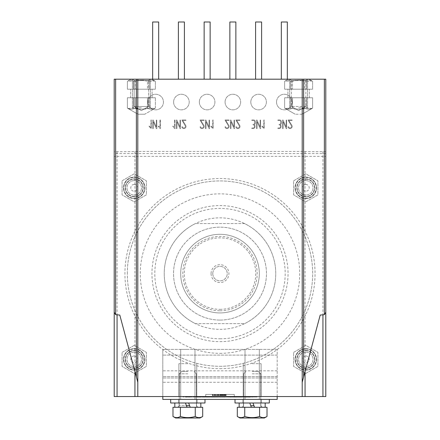 <?xml version="1.0" encoding="UTF-8"?>
<svg xmlns="http://www.w3.org/2000/svg" width="440" height="440" viewBox="0 0 440 440"><rect width="100%" height="100%" fill="white"/><g stroke="black" fill="none" stroke-linecap="round" stroke-linejoin="round"><path stroke-width="0.33" stroke-dasharray="2.2 1.65" d="M324.363 79.184L325.793 79.184L325.793 312.208L324.363 314.688L320.205 315.068L303.633 376.926L303.633 79.184L324.363 79.184L324.363 314.688M137.797 396.556L137.797 151.415L302.203 151.415L302.203 79.184L303.633 79.184M302.203 79.184L302.203 382.261L302.203 79.184L114.208 79.184L114.208 312.208L115.638 314.688L115.638 79.184M284.334 79.184L281.331 79.184L284.334 79.184M258.599 79.184L261.602 79.184L258.599 79.184M181.401 79.184L184.404 79.184L181.401 79.184M155.666 79.184L158.67 79.184L155.666 79.184M232.865 79.184L235.868 79.184L232.865 79.184M207.136 79.184L204.132 79.184L207.136 79.184M298.628 79.184L307.566 79.184L298.628 79.184M141.372 79.184L132.435 79.184L141.372 79.184M302.203 151.415L302.203 396.556M137.797 382.261L137.797 79.184L137.797 382.261L119.796 315.068L115.638 314.688M137.797 151.415L137.797 79.184M114.208 396.556L325.793 396.556L325.793 156.382L114.208 156.382L114.208 396.556M187.836 396.556L178.899 396.556L187.836 396.556M252.164 396.556L261.102 396.556L252.164 396.556M220 396.556L205.706 396.556L220 396.556M302.203 382.261L303.633 376.926M180.252 119.988A0.369 0.369 0 0 1 180.373 120.01L180.543 128.42A0.358 0.358 0 0 1 180.34 128.706L180.076 128.634A0.55 0.55 0 0 1 179.982 128.496L176.968 121.71L176.968 128.359A0.363 0.363 0 0 1 176.946 128.491L176.886 128.579A0.352 0.352 0 0 1 176.781 128.645L176.556 128.639A0.336 0.336 0 0 1 176.402 128.453L176.38 120.28A0.611 0.611 0 0 1 176.402 120.137L176.457 120.021A0.314 0.314 0 0 1 176.561 119.95L176.853 120.021A0.616 0.616 0 0 1 176.946 120.17L179.955 126.951L180.043 120.065A1.59 1.59 0 0 1 180.202 119.999L180.252 119.988A0.369 0.369 0 0 1 180.373 120.01L180.543 128.42A0.358 0.358 0 0 1 180.34 128.706L180.076 128.634A0.55 0.55 0 0 1 179.982 128.496L176.968 121.71L176.968 128.359A0.363 0.363 0 0 1 176.946 128.491L176.886 128.579A0.352 0.352 0 0 1 176.781 128.645L176.556 128.639A0.336 0.336 0 0 1 176.402 128.453L176.38 120.28A0.611 0.611 0 0 1 176.402 120.137L176.473 120.01A0.314 0.314 0 0 1 176.561 119.95L176.853 120.021A0.616 0.616 0 0 1 176.946 120.17L179.955 126.951L180.043 120.065A1.59 1.59 0 0 1 180.202 119.999L180.252 119.988M209.583 128.42A0.358 0.358 0 0 1 209.38 128.706L209.115 128.634A0.55 0.55 0 0 1 209.022 128.496L206.014 121.71L206.014 128.359A0.363 0.363 0 0 1 205.986 128.491L205.931 128.579A0.352 0.352 0 0 1 205.827 128.645L205.601 128.639A0.336 0.336 0 0 1 205.441 128.453L205.425 120.28A0.611 0.611 0 0 1 205.441 120.137L205.502 120.021A0.314 0.314 0 0 1 205.607 119.95L205.893 120.021A0.616 0.616 0 0 1 205.986 120.17L209 126.951L209.088 120.065A1.59 1.59 0 0 1 209.242 119.999L209.292 119.988A0.369 0.369 0 0 1 209.413 120.01L209.583 128.42A0.358 0.358 0 0 1 209.38 128.706L209.115 128.634A0.55 0.55 0 0 1 209.022 128.496L206.014 121.71L206.014 128.359A0.363 0.363 0 0 1 205.986 128.491L205.931 128.579A0.352 0.352 0 0 1 205.827 128.645L205.601 128.639A0.336 0.336 0 0 1 205.441 128.453L205.425 120.28A0.611 0.611 0 0 1 205.441 120.137L205.513 120.01A0.314 0.314 0 0 1 205.607 119.95L205.893 120.021A0.616 0.616 0 0 1 205.986 120.17L209 126.951L209.088 120.065A1.59 1.59 0 0 1 209.242 119.999L209.292 119.988A0.369 0.369 0 0 1 209.413 120.01L209.583 128.42M233.998 128.496L230.984 121.71L230.984 128.359A0.363 0.363 0 0 1 230.962 128.491L230.901 128.579A0.352 0.352 0 0 1 230.797 128.645L230.571 128.639A0.336 0.336 0 0 1 230.417 128.453L230.395 120.28A0.611 0.611 0 0 1 230.417 120.137L230.472 120.021A0.314 0.314 0 0 1 230.577 119.95L230.868 120.021A0.616 0.616 0 0 1 230.962 120.17L233.97 126.951L234.058 120.065A1.59 1.59 0 0 1 234.212 119.999L234.267 119.988A0.369 0.369 0 0 1 234.388 120.01L234.559 128.42A0.358 0.358 0 0 1 234.355 128.706L234.091 128.634A0.55 0.55 0 0 1 233.998 128.496L230.984 121.71L230.984 128.359A0.363 0.363 0 0 1 230.962 128.491L230.901 128.579A0.352 0.352 0 0 1 230.797 128.645L230.571 128.639A0.336 0.336 0 0 1 230.417 128.453L230.395 120.28A0.611 0.611 0 0 1 230.417 120.137L230.489 120.01A0.314 0.314 0 0 1 230.577 119.95L230.868 120.021A0.616 0.616 0 0 1 230.962 120.17L233.97 126.951L234.058 120.065A1.59 1.59 0 0 1 234.212 119.999L234.267 119.988A0.369 0.369 0 0 1 234.388 120.01L234.559 128.42A0.358 0.358 0 0 1 234.355 128.706L234.091 128.634A0.55 0.55 0 0 1 233.998 128.496M257.092 128.359A0.363 0.363 0 0 1 257.07 128.491L257.01 128.579A0.352 0.352 0 0 1 256.905 128.645L256.68 128.639A0.336 0.336 0 0 1 256.52 128.453L256.504 120.28A0.611 0.611 0 0 1 256.52 120.137L256.591 120.01A0.314 0.314 0 0 1 256.685 119.95L256.971 120.021A0.616 0.616 0 0 1 257.065 120.17L260.079 126.951L260.166 120.065A1.59 1.59 0 0 1 260.321 119.999L260.37 119.988A0.369 0.369 0 0 1 260.491 120.01L260.662 128.42A0.358 0.358 0 0 1 260.458 128.706L260.2 128.634A0.55 0.55 0 0 1 260.101 128.496L257.092 121.71L257.092 128.359A0.363 0.363 0 0 1 257.07 128.491L257.01 128.579A0.352 0.352 0 0 1 256.905 128.645L256.68 128.639A0.336 0.336 0 0 1 256.52 128.453L256.504 120.28A0.611 0.611 0 0 1 256.52 120.137L256.591 120.01A0.314 0.314 0 0 1 256.685 119.95L256.971 120.021A0.616 0.616 0 0 1 257.065 120.17L260.079 126.951L260.166 120.065A1.59 1.59 0 0 1 260.321 119.999L260.37 119.988A0.369 0.369 0 0 1 260.491 120.01L260.662 128.42A0.358 0.358 0 0 1 260.458 128.706L260.2 128.634A0.55 0.55 0 0 1 260.101 128.496L257.092 121.71L257.092 128.359M152.719 120.203A0.435 0.435 0 0 1 152.735 120.137L152.806 120.01A0.314 0.314 0 0 1 152.9 119.95L153.186 120.021A0.616 0.616 0 0 1 153.28 120.17L156.288 126.951L156.382 120.065A1.59 1.59 0 0 1 156.536 119.999L156.585 119.988A0.369 0.369 0 0 1 156.706 120.01L156.877 128.42A0.358 0.358 0 0 1 156.673 128.706L156.409 128.634A0.55 0.55 0 0 1 156.316 128.496L153.307 121.71L153.307 128.359A0.363 0.363 0 0 1 153.28 128.491L153.225 128.579A0.352 0.352 0 0 1 153.12 128.645L152.895 128.639A0.336 0.336 0 0 1 152.735 128.453L152.713 120.28A0.611 0.611 0 0 1 152.735 120.137L152.806 120.01A0.314 0.314 0 0 1 152.9 119.95L153.186 120.021A0.616 0.616 0 0 1 153.28 120.17L156.288 126.951L156.382 120.065A1.59 1.59 0 0 1 156.536 119.999L156.585 119.988A0.369 0.369 0 0 1 156.706 120.01L156.877 128.42A0.358 0.358 0 0 1 156.673 128.706L156.409 128.634A0.55 0.55 0 0 1 156.316 128.496L153.307 121.71L153.307 128.359A0.363 0.363 0 0 1 153.28 128.491L153.225 128.579A0.352 0.352 0 0 1 153.12 128.645L152.895 128.639A0.336 0.336 0 0 1 152.735 128.453L152.713 120.28A0.611 0.611 0 0 1 152.719 120.203M286.545 120.01L286.715 128.42A0.358 0.358 0 0 1 286.512 128.706L286.248 128.634A0.55 0.55 0 0 1 286.154 128.496L283.14 121.71L283.14 128.359A0.363 0.363 0 0 1 283.118 128.491L283.058 128.579A0.352 0.352 0 0 1 282.953 128.645L282.728 128.639A0.336 0.336 0 0 1 282.574 128.453L282.552 120.28A0.611 0.611 0 0 1 282.574 120.137L282.645 120.01A0.314 0.314 0 0 1 282.733 119.95L283.025 120.021A0.616 0.616 0 0 1 283.118 120.17L286.127 126.951L286.215 120.065A1.59 1.59 0 0 1 286.374 119.999L286.423 119.988A0.369 0.369 0 0 1 286.545 120.01L286.715 128.42A0.358 0.358 0 0 1 286.512 128.706L286.248 128.634A0.55 0.55 0 0 1 286.154 128.496L283.14 121.71L283.14 128.359A0.363 0.363 0 0 1 283.118 128.491L283.058 128.579A0.352 0.352 0 0 1 282.953 128.645L282.728 128.639A0.336 0.336 0 0 1 282.574 128.453L282.552 120.28A0.611 0.611 0 0 1 282.574 120.137L282.645 120.01A0.314 0.314 0 0 1 282.733 119.95L283.025 120.021A0.616 0.616 0 0 1 283.118 120.17L286.127 126.951L286.215 120.065A1.59 1.59 0 0 1 286.374 119.999L286.423 119.988A0.369 0.369 0 0 1 286.545 120.01M288.272 126.748A0.33 0.33 0 0 1 288.398 126.72A0.721 0.721 0 0 1 288.497 126.748A0.385 0.385 0 0 1 288.563 126.781L288.618 126.836A0.407 0.407 0 0 1 288.668 126.924A2.558 2.558 0 0 0 288.871 127.342A1.375 1.375 0 0 0 290.582 127.864A1.7 1.7 0 0 0 291.308 127.32A1.326 1.326 0 0 0 291.522 126.016L288.074 120.026A0.407 0.407 0 0 1 288.184 119.95L291.836 119.928A0.325 0.325 0 0 1 291.951 119.95L292.039 120.005A0.347 0.347 0 0 1 292.132 120.236L292.105 120.346A0.407 0.407 0 0 1 291.923 120.527L288.844 120.544L291.803 125.202A4.604 4.604 0 0 1 292 125.587A2.228 2.228 0 0 1 292.171 126.83A1.843 1.843 0 0 1 291.951 127.43A2.332 2.332 0 0 1 290.769 128.442A2.145 2.145 0 0 1 289.382 128.502A1.738 1.738 0 0 1 288.448 127.815A2.679 2.679 0 0 1 288.107 127.133L288.084 127.023A0.319 0.319 0 0 1 288.107 126.907L288.167 126.819A0.319 0.319 0 0 1 288.398 126.72A0.721 0.721 0 0 1 288.497 126.748A0.385 0.385 0 0 1 288.563 126.781L288.618 126.836A0.407 0.407 0 0 1 288.668 126.924A2.558 2.558 0 0 0 288.871 127.342A1.375 1.375 0 0 0 290.582 127.864A1.7 1.7 0 0 0 291.308 127.32A1.326 1.326 0 0 0 291.522 126.016L288.074 120.026A0.407 0.407 0 0 1 288.184 119.95L291.836 119.928A0.325 0.325 0 0 1 291.951 119.95L292.039 120.005A0.347 0.347 0 0 1 292.132 120.236L292.105 120.346A0.407 0.407 0 0 1 291.923 120.527L288.844 120.544L291.803 125.202A4.604 4.604 0 0 1 292 125.587A2.228 2.228 0 0 1 292.171 126.83A1.843 1.843 0 0 1 291.951 127.43A2.332 2.332 0 0 1 290.769 128.442A2.145 2.145 0 0 1 289.382 128.502A1.738 1.738 0 0 1 288.448 127.815A2.679 2.679 0 0 1 288.107 127.133L288.084 127.023A0.319 0.319 0 0 1 288.107 126.907L288.167 126.819A0.319 0.319 0 0 1 288.272 126.748M185.35 126.016L181.902 120.026A0.407 0.407 0 0 1 182.012 119.95L185.663 119.928A0.325 0.325 0 0 1 185.779 119.95L185.867 120.005A0.347 0.347 0 0 1 185.961 120.236L185.933 120.346A0.407 0.407 0 0 1 185.752 120.527L182.672 120.544L185.631 125.202A4.604 4.604 0 0 1 185.829 125.587A2.228 2.228 0 0 1 185.999 126.83A1.843 1.843 0 0 1 185.779 127.43A2.332 2.332 0 0 1 184.597 128.442A2.145 2.145 0 0 1 183.211 128.502A1.738 1.738 0 0 1 182.276 127.815A2.679 2.679 0 0 1 181.935 127.133L181.913 127.023A0.319 0.319 0 0 1 181.935 126.907L181.995 126.819A0.319 0.319 0 0 1 182.226 126.72A0.721 0.721 0 0 1 182.325 126.748A0.385 0.385 0 0 1 182.391 126.781L182.446 126.836A0.407 0.407 0 0 1 182.49 126.924A2.558 2.558 0 0 0 182.699 127.342A1.375 1.375 0 0 0 184.41 127.864A1.7 1.7 0 0 0 185.136 127.32A1.326 1.326 0 0 0 185.35 126.016L181.902 120.026A0.407 0.407 0 0 1 182.012 119.95L185.663 119.928A0.325 0.325 0 0 1 185.779 119.95L185.867 120.005A0.347 0.347 0 0 1 185.961 120.236L185.933 120.346A0.407 0.407 0 0 1 185.752 120.527L182.672 120.544L185.631 125.202A4.604 4.604 0 0 1 185.829 125.587A2.228 2.228 0 0 1 185.999 126.83A1.843 1.843 0 0 1 185.779 127.43A2.332 2.332 0 0 1 184.597 128.442A2.145 2.145 0 0 1 183.211 128.502A1.738 1.738 0 0 1 182.276 127.815A2.679 2.679 0 0 1 181.935 127.133L181.913 127.023A0.319 0.319 0 0 1 181.935 126.907L181.995 126.819A0.319 0.319 0 0 1 182.226 126.72A0.721 0.721 0 0 1 182.325 126.748A0.385 0.385 0 0 1 182.391 126.781L182.446 126.836A0.407 0.407 0 0 1 182.49 126.924A2.558 2.558 0 0 0 182.699 127.342A1.375 1.375 0 0 0 184.41 127.864A1.7 1.7 0 0 0 185.136 127.32A1.326 1.326 0 0 0 185.35 126.016M203.406 125.802L200.052 120.026A0.407 0.407 0 0 1 200.162 119.95L203.814 119.928A0.325 0.325 0 0 1 203.929 119.95L204.012 120.005A0.347 0.347 0 0 1 204.111 120.236L204.083 120.346A0.407 0.407 0 0 1 203.902 120.527L200.816 120.544L203.775 125.202A4.604 4.604 0 0 1 203.979 125.587A2.228 2.228 0 0 1 204.144 126.83A1.843 1.843 0 0 1 203.924 127.43A2.332 2.332 0 0 1 202.741 128.442A2.145 2.145 0 0 1 201.361 128.502A1.738 1.738 0 0 1 200.42 127.815A2.679 2.679 0 0 1 200.079 127.133L200.063 127.023A0.319 0.319 0 0 1 200.085 126.907L200.145 126.819A0.319 0.319 0 0 1 200.371 126.72A0.721 0.721 0 0 1 200.47 126.748A0.385 0.385 0 0 1 200.541 126.781L200.596 126.836A0.407 0.407 0 0 1 200.64 126.924A2.558 2.558 0 0 0 200.844 127.342A1.375 1.375 0 0 0 202.56 127.864A1.7 1.7 0 0 0 203.286 127.32A1.326 1.326 0 0 0 203.495 126.016L200.052 120.026A0.407 0.407 0 0 1 200.162 119.95L203.814 119.928A0.325 0.325 0 0 1 203.929 119.95L204.012 120.005A0.347 0.347 0 0 1 204.111 120.236L204.083 120.346A0.407 0.407 0 0 1 203.902 120.527L200.816 120.544L203.775 125.202A4.604 4.604 0 0 1 203.979 125.587A2.228 2.228 0 0 1 204.144 126.83A1.843 1.843 0 0 1 203.924 127.43A2.332 2.332 0 0 1 202.741 128.442A2.145 2.145 0 0 1 201.361 128.502A1.738 1.738 0 0 1 200.42 127.815A2.679 2.679 0 0 1 200.079 127.133L200.063 127.023A0.319 0.319 0 0 1 200.085 126.907L200.145 126.819A0.319 0.319 0 0 1 200.371 126.72A0.721 0.721 0 0 1 200.47 126.748A0.385 0.385 0 0 1 200.541 126.781L200.596 126.836A0.407 0.407 0 0 1 200.64 126.924A2.558 2.558 0 0 0 200.844 127.342A1.375 1.375 0 0 0 202.56 127.864A1.7 1.7 0 0 0 203.286 127.32A1.326 1.326 0 0 0 203.495 126.016L203.406 125.802M225.231 119.928L228.784 119.928A0.325 0.325 0 0 1 228.905 119.95L228.987 120.005A0.347 0.347 0 0 1 229.081 120.236L229.059 120.346A0.407 0.407 0 0 1 228.877 120.527L225.792 120.544L228.751 125.202A4.604 4.604 0 0 1 228.954 125.587A2.228 2.228 0 0 1 229.119 126.83A1.843 1.843 0 0 1 228.899 127.43A2.332 2.332 0 0 1 227.716 128.442A2.145 2.145 0 0 1 226.331 128.502A1.738 1.738 0 0 1 225.396 127.815A2.679 2.679 0 0 1 225.055 127.133L225.038 127.023A0.319 0.319 0 0 1 225.06 126.907L225.115 126.819A0.319 0.319 0 0 1 225.346 126.72A0.721 0.721 0 0 1 225.445 126.748A0.385 0.385 0 0 1 225.511 126.781L225.566 126.836A0.407 0.407 0 0 1 225.615 126.924A2.558 2.558 0 0 0 225.819 127.342A1.375 1.375 0 0 0 227.535 127.864A1.7 1.7 0 0 0 228.256 127.32A1.326 1.326 0 0 0 228.47 126.016L225.027 120.026A0.407 0.407 0 0 1 225.137 119.95L228.784 119.928A0.325 0.325 0 0 1 228.905 119.95L228.987 120.005A0.347 0.347 0 0 1 229.081 120.236L229.059 120.346A0.407 0.407 0 0 1 228.877 120.527L225.792 120.544L228.751 125.202A4.604 4.604 0 0 1 228.954 125.587A2.228 2.228 0 0 1 229.119 126.83A1.843 1.843 0 0 1 228.899 127.43A2.332 2.332 0 0 1 227.716 128.442A2.145 2.145 0 0 1 226.331 128.502A1.738 1.738 0 0 1 225.396 127.815A2.679 2.679 0 0 1 225.055 127.133L225.038 127.023A0.319 0.319 0 0 1 225.06 126.907L225.115 126.819A0.319 0.319 0 0 1 225.346 126.72A0.721 0.721 0 0 1 225.445 126.748A0.385 0.385 0 0 1 225.511 126.781L225.566 126.836A0.407 0.407 0 0 1 225.615 126.924A2.558 2.558 0 0 0 225.819 127.342A1.375 1.375 0 0 0 227.535 127.864A1.7 1.7 0 0 0 228.256 127.32A1.326 1.326 0 0 0 228.47 126.016L225.027 120.026A0.407 0.407 0 0 1 225.137 119.95L225.231 119.928M236.115 126.748A0.33 0.33 0 0 1 236.242 126.72A0.721 0.721 0 0 1 236.341 126.748A0.385 0.385 0 0 1 236.407 126.781L236.462 126.836A0.407 0.407 0 0 1 236.506 126.924A2.558 2.558 0 0 0 236.715 127.342A1.375 1.375 0 0 0 238.425 127.864A1.7 1.7 0 0 0 239.151 127.32A1.326 1.326 0 0 0 239.365 126.016L235.917 120.026A0.407 0.407 0 0 1 236.027 119.95L239.679 119.928A0.325 0.325 0 0 1 239.795 119.95L239.882 120.005A0.347 0.347 0 0 1 239.976 120.236L239.948 120.346A0.407 0.407 0 0 1 239.767 120.527L236.687 120.544L239.646 125.202A4.604 4.604 0 0 1 239.844 125.587A2.228 2.228 0 0 1 240.009 126.83A1.843 1.843 0 0 1 239.795 127.43A2.332 2.332 0 0 1 238.612 128.442A2.145 2.145 0 0 1 237.226 128.502A1.738 1.738 0 0 1 236.291 127.815A2.679 2.679 0 0 1 235.95 127.133L235.928 127.023A0.319 0.319 0 0 1 235.95 126.907L236.011 126.819A0.319 0.319 0 0 1 236.242 126.72A0.721 0.721 0 0 1 236.341 126.748A0.385 0.385 0 0 1 236.407 126.781L236.462 126.836A0.407 0.407 0 0 1 236.506 126.924A2.558 2.558 0 0 0 236.715 127.342A1.375 1.375 0 0 0 238.425 127.864A1.7 1.7 0 0 0 239.151 127.32A1.326 1.326 0 0 0 239.365 126.016L235.917 120.026A0.407 0.407 0 0 1 236.027 119.95L239.679 119.928A0.325 0.325 0 0 1 239.795 119.95L239.882 120.005A0.347 0.347 0 0 1 239.976 120.236L239.948 120.346A0.407 0.407 0 0 1 239.767 120.527L236.687 120.544L239.646 125.202A4.604 4.604 0 0 1 239.844 125.587A2.228 2.228 0 0 1 240.009 126.83A1.843 1.843 0 0 1 239.795 127.43A2.332 2.332 0 0 1 238.612 128.442A2.145 2.145 0 0 1 237.226 128.502A1.738 1.738 0 0 1 236.291 127.815A2.679 2.679 0 0 1 235.95 127.133L235.928 127.023A0.319 0.319 0 0 1 235.95 126.907L236.011 126.819A0.319 0.319 0 0 1 236.115 126.748M255.294 121.787L255.294 123.03A1.87 1.87 0 0 1 254.7 124.421A1.425 1.425 0 0 1 254.348 124.674A2.789 2.789 0 0 1 254.656 125.015A1.705 1.705 0 0 1 254.843 125.318A1.249 1.249 0 0 1 254.892 125.411A0.946 0.946 0 0 1 254.958 125.587A0.665 0.665 0 0 1 254.969 125.67L255.008 126.742A1.975 1.975 0 0 1 253.231 128.59L251.862 128.53A0.457 0.457 0 0 1 251.779 128.42L251.911 127.996A0.352 0.352 0 0 1 252.032 127.974L253.231 127.974A1.188 1.188 0 0 0 254.419 126.742L254.419 126.121A1.315 1.315 0 0 0 253.231 124.889L253.061 124.823A0.457 0.457 0 0 1 252.978 124.718L253.105 124.289A0.347 0.347 0 0 1 253.231 124.267L253.523 124.267A1.166 1.166 0 0 0 254.705 123.03L254.705 121.787A1.326 1.326 0 0 0 253.517 120.544L251.862 120.483A0.457 0.457 0 0 1 251.779 120.373L251.911 119.95A0.347 0.347 0 0 1 252.032 119.928L253.517 119.928A1.727 1.727 0 0 1 255.294 121.787L255.294 123.03A1.87 1.87 0 0 1 254.7 124.421A1.425 1.425 0 0 1 254.348 124.674A2.789 2.789 0 0 1 254.656 125.015A1.705 1.705 0 0 1 254.843 125.318A1.249 1.249 0 0 1 254.892 125.411A0.946 0.946 0 0 1 254.958 125.587A0.665 0.665 0 0 1 254.969 125.67L255.008 126.742A1.975 1.975 0 0 1 253.231 128.59L251.862 128.53A0.457 0.457 0 0 1 251.779 128.42L251.911 127.996A0.352 0.352 0 0 1 252.032 127.974L253.231 127.974A1.188 1.188 0 0 0 254.419 126.742L254.419 126.121A1.315 1.315 0 0 0 253.231 124.889L253.061 124.823A0.457 0.457 0 0 1 252.978 124.718L253.105 124.289A0.347 0.347 0 0 1 253.231 124.267L253.523 124.267A1.166 1.166 0 0 0 254.705 123.03L254.705 121.787A1.326 1.326 0 0 0 253.517 120.544L251.862 120.483A0.457 0.457 0 0 1 251.779 120.373L251.911 119.95A0.347 0.347 0 0 1 252.032 119.928L253.517 119.928A1.727 1.727 0 0 1 255.294 121.787M280.374 125.631A1.216 1.216 0 0 0 279.279 124.889L279.109 124.823A0.457 0.457 0 0 1 279.031 124.718L279.158 124.289A0.347 0.347 0 0 1 279.279 124.267L279.576 124.267A1.166 1.166 0 0 0 280.753 123.03L280.753 121.787A1.326 1.326 0 0 0 279.565 120.544L277.91 120.483A0.457 0.457 0 0 1 277.832 120.373L277.959 119.95A0.347 0.347 0 0 1 278.086 119.928L279.565 119.928A1.727 1.727 0 0 1 281.341 121.787L281.341 123.03A1.87 1.87 0 0 1 280.748 124.421A1.425 1.425 0 0 1 280.396 124.674A2.789 2.789 0 0 1 280.704 125.015A1.705 1.705 0 0 1 280.896 125.318A1.249 1.249 0 0 1 280.946 125.411A0.946 0.946 0 0 1 281.006 125.587A0.665 0.665 0 0 1 281.023 125.67L281.055 126.742A1.975 1.975 0 0 1 279.279 128.59L277.915 128.53A0.457 0.457 0 0 1 277.832 128.42L277.959 127.996A0.352 0.352 0 0 1 278.086 127.974L279.279 127.974A1.188 1.188 0 0 0 280.467 126.742L280.467 126.121A1.315 1.315 0 0 0 279.279 124.889L279.109 124.823A0.457 0.457 0 0 1 279.031 124.718L279.158 124.289A0.347 0.347 0 0 1 279.279 124.267L279.576 124.267A1.166 1.166 0 0 0 280.753 123.03L280.753 121.787A1.326 1.326 0 0 0 279.565 120.544L277.91 120.483A0.457 0.457 0 0 1 277.832 120.373L277.959 119.95A0.347 0.347 0 0 1 278.086 119.928L279.565 119.928A1.727 1.727 0 0 1 281.341 121.787L281.341 123.03A1.87 1.87 0 0 1 280.748 124.421A1.425 1.425 0 0 1 280.396 124.674A2.789 2.789 0 0 1 280.704 125.015A1.705 1.705 0 0 1 280.896 125.318A1.249 1.249 0 0 1 280.946 125.411A0.946 0.946 0 0 1 281.006 125.587A0.665 0.665 0 0 1 281.023 125.67L281.055 126.742A1.975 1.975 0 0 1 279.279 128.59L277.915 128.53A0.457 0.457 0 0 1 277.832 128.42L277.959 127.996A0.352 0.352 0 0 1 278.086 127.974L279.279 127.974A1.188 1.188 0 0 0 280.467 126.742L280.467 126.121A1.315 1.315 0 0 0 280.374 125.631M211.178 126.126L211.282 126.154A0.33 0.33 0 0 1 211.376 126.22L212.657 127.556L212.746 119.999A1.595 1.595 0 0 1 212.9 119.933L212.949 119.922A0.369 0.369 0 0 1 213.076 119.944L213.246 128.31A0.33 0.33 0 0 1 213.224 128.43L213.164 128.524A0.325 0.325 0 0 1 212.944 128.618L212.828 128.59A0.286 0.286 0 0 1 212.74 128.53L210.87 126.445A0.325 0.325 0 0 1 211.173 126.126L211.282 126.154A0.33 0.33 0 0 1 211.376 126.22L212.657 127.556L212.746 119.999A1.595 1.595 0 0 1 212.9 119.933L212.949 119.922A0.369 0.369 0 0 1 213.076 119.944L213.246 128.31A0.33 0.33 0 0 1 213.224 128.43L213.164 128.524A0.325 0.325 0 0 1 212.944 128.618L212.828 128.59A0.286 0.286 0 0 1 212.74 128.53L210.87 126.445A0.325 0.325 0 0 1 211.173 126.126L211.178 126.126M262.262 126.126L262.361 126.154A0.33 0.33 0 0 1 262.454 126.22L263.736 127.556L263.824 119.999A1.595 1.595 0 0 1 263.978 119.933L264.033 119.922A0.369 0.369 0 0 1 264.154 119.944L264.325 128.31A0.33 0.33 0 0 1 264.303 128.43L264.242 128.524A0.325 0.325 0 0 1 264.022 128.618L263.912 128.59A0.286 0.286 0 0 1 263.819 128.53L261.949 126.445A0.325 0.325 0 0 1 262.251 126.126L262.361 126.154A0.33 0.33 0 0 1 262.454 126.22L263.736 127.556L263.824 119.999A1.595 1.595 0 0 1 263.978 119.933L264.033 119.922A0.369 0.369 0 0 1 264.154 119.944L264.325 128.31A0.33 0.33 0 0 1 264.303 128.43L264.242 128.524A0.325 0.325 0 0 1 264.022 128.618L263.912 128.59A0.286 0.286 0 0 1 263.819 128.53L261.949 126.445A0.325 0.325 0 0 1 262.251 126.126L262.262 126.126M149.397 126.126L149.496 126.154A0.33 0.33 0 0 1 149.595 126.22L150.871 127.556L150.959 119.999A1.595 1.595 0 0 1 151.118 119.933L151.168 119.922A0.369 0.369 0 0 1 151.288 119.944L151.459 128.31A0.33 0.33 0 0 1 151.437 128.43L151.377 128.524A0.325 0.325 0 0 1 151.156 128.618L151.047 128.59A0.286 0.286 0 0 1 150.953 128.53L149.083 126.445A0.325 0.325 0 0 1 149.391 126.126L149.496 126.154A0.33 0.33 0 0 1 149.595 126.22L150.871 127.556L150.959 119.999A1.595 1.595 0 0 1 151.118 119.933L151.168 119.922A0.369 0.369 0 0 1 151.288 119.944L151.459 128.31A0.33 0.33 0 0 1 151.437 128.43L151.377 128.524A0.325 0.325 0 0 1 151.156 128.618L151.047 128.59A0.286 0.286 0 0 1 150.953 128.53L149.083 126.445A0.325 0.325 0 0 1 149.391 126.126L149.397 126.126M159.951 120.236L160.039 119.999A1.595 1.595 0 0 1 160.193 119.933L160.243 119.922A0.369 0.369 0 0 1 160.369 119.944L160.54 128.31A0.33 0.33 0 0 1 160.518 128.43L160.457 128.524A0.325 0.325 0 0 1 160.237 128.618L160.121 128.59A0.286 0.286 0 0 1 160.034 128.53L158.163 126.445A0.325 0.325 0 0 1 158.466 126.126L158.576 126.154A0.33 0.33 0 0 1 158.67 126.22L159.951 127.556L160.039 119.999A1.595 1.595 0 0 1 160.193 119.933L160.243 119.922A0.369 0.369 0 0 1 160.369 119.944L160.54 128.31A0.33 0.33 0 0 1 160.518 128.43L160.457 128.524A0.325 0.325 0 0 1 160.237 128.618L160.121 128.59A0.286 0.286 0 0 1 160.034 128.53L158.163 126.445A0.325 0.325 0 0 1 158.466 126.126L158.576 126.154A0.33 0.33 0 0 1 158.67 126.22L159.951 127.556L159.951 120.236M174.834 119.922A0.369 0.369 0 0 1 174.955 119.944L175.126 128.31A0.33 0.33 0 0 1 175.104 128.43L175.043 128.524A0.325 0.325 0 0 1 174.823 128.618L174.708 128.59A0.286 0.286 0 0 1 174.62 128.53L172.75 126.445A0.325 0.325 0 0 1 173.052 126.126L173.162 126.154A0.33 0.33 0 0 1 173.256 126.22L174.537 127.556L174.625 119.999A1.595 1.595 0 0 1 174.779 119.933L174.834 119.922A0.369 0.369 0 0 1 174.955 119.944L175.126 128.31A0.33 0.33 0 0 1 175.104 128.43L175.043 128.524A0.325 0.325 0 0 1 174.823 128.618L174.708 128.59A0.286 0.286 0 0 1 174.62 128.53L172.75 126.445A0.325 0.325 0 0 1 173.052 126.126L173.162 126.154A0.33 0.33 0 0 1 173.256 126.22L174.537 127.556L174.625 119.999A1.595 1.595 0 0 1 174.779 119.933L174.834 119.922M287.337 22L281.331 22M261.602 22L255.596 22M184.404 22L178.398 22M158.67 22L152.663 22M235.868 22L229.867 22M210.133 22L204.132 22M298.628 107.778L307.566 107.778L298.628 107.778M141.372 107.778L132.435 107.778L141.372 107.778M137.797 151.564L114.208 151.762L114.208 153.566L325.793 153.566L325.793 151.762L302.203 151.564M114.208 153.566L114.208 156.382M296.841 359.387A8.938 8.938 0 0 1 310.244 351.648A8.938 8.938 0 0 1 310.244 367.125A8.938 8.938 0 0 1 296.841 359.387A8.938 8.938 0 0 1 310.244 351.648A8.938 8.938 0 0 1 310.244 367.125A8.938 8.938 0 0 1 296.841 359.387M125.29 359.387A8.938 8.938 0 0 1 138.694 351.648A8.938 8.938 0 0 1 138.694 367.125A8.938 8.938 0 0 1 125.29 359.387A8.938 8.938 0 0 1 138.694 351.648A8.938 8.938 0 0 1 138.694 367.125A8.938 8.938 0 0 1 125.29 359.387M296.841 187.836A8.938 8.938 0 0 1 310.244 180.097A8.938 8.938 0 0 1 310.244 195.575A8.938 8.938 0 0 1 296.841 187.836A8.938 8.938 0 0 1 310.244 180.097A8.938 8.938 0 0 1 310.244 195.575A8.938 8.938 0 0 1 296.841 187.836M125.29 187.836A8.938 8.938 0 0 1 138.694 180.097A8.938 8.938 0 0 1 138.694 195.575A8.938 8.938 0 0 1 125.29 187.836A8.938 8.938 0 0 1 138.694 180.097A8.938 8.938 0 0 1 138.694 195.575A8.938 8.938 0 0 1 125.29 187.836M220 368.676A95.068 95.068 0 0 0 302.33 226.078A95.068 95.068 0 0 0 137.671 226.078A95.068 95.068 0 0 0 220 368.676M325.793 153.566L325.793 156.382M187.836 363.677L178.899 363.677L187.836 363.677M252.164 363.677L261.102 363.677L252.164 363.677M220 394.411L205.706 394.411L234.295 394.411L205.706 394.411L234.295 394.411L214.115 394.411L220.006 394.411L220.006 395.555L220.512 395.555L214.115 395.555L220.006 395.555M220 366.284A92.675 92.675 0 0 0 312.675 273.609A92.675 92.675 0 0 0 220 180.939A92.675 92.675 0 0 0 127.325 273.609A92.675 92.675 0 0 0 220 366.284M219.714 394.411L219.714 395.555M214.088 394.411L214.088 395.555M225.429 394.411L225.429 395.555M225.22 394.411L225.22 395.555L225.214 394.411M224.956 394.411L224.956 395.555M224.785 394.411L222.387 394.411L224.785 394.411L224.785 395.555L222.387 395.555L224.785 395.555L224.78 394.411M224.664 394.411L224.664 395.555M222.673 394.411L222.679 395.555L222.673 394.411M222.299 394.411L222.299 395.555M213.07 394.411L218.367 394.411L212.366 394.411L213.07 394.411L213.07 395.555L218.367 395.555L213.07 395.555M212.366 394.411L212.344 395.555L212.366 394.411M218.526 394.411L218.367 395.555L218.653 395.555L218.526 394.411M218.735 394.411L218.664 395.555L218.735 394.411M217.965 394.411L217.965 395.555M220.924 394.411L226.188 394.411L220.545 394.411L220.924 394.411L220.924 395.555L226.188 395.555L220.924 395.555M220.528 394.411L220.528 395.555M225.341 394.411L225.341 395.555M224.983 394.411L220.682 394.411L224.983 394.411L224.978 395.555L225.264 395.555L220.682 395.555L224.983 395.555L224.983 394.411M220.66 394.411L220.66 395.555M225.83 394.411L225.83 395.555M226.111 394.411L226.111 395.555M127.325 273.609A92.675 92.675 0 0 1 266.338 193.353A92.675 92.675 0 0 1 266.338 353.87A92.675 92.675 0 0 1 127.325 273.609M220.402 394.411L220.402 395.555L220.413 394.411M220.27 394.411L220.27 395.555L220.275 394.411M220.11 394.411L220.11 395.555L220.11 394.411M219.835 394.411L219.835 395.555M218.014 394.411L218.014 395.555L218.014 394.411M214.885 394.411L214.885 395.555M214.115 394.411L214.115 395.555L214.121 394.411M220.38 394.411L220.38 395.555M225.462 394.411L225.462 395.555L225.462 394.411M225.352 394.411L225.352 395.555M225.06 394.411L225.06 395.555L225.055 394.411M222.266 394.411L222.266 395.555M222.387 394.411L222.387 395.555L222.393 394.411M213.136 394.411L213.136 395.555M218.631 394.411L218.631 395.555M218.664 394.411L218.664 395.555L218.653 394.411M218.768 394.411L218.768 395.555L218.768 394.411M218.367 394.411L218.367 395.555L218.367 394.411M218.262 394.411L218.262 395.555M218.086 394.411L218.086 395.555M216.266 394.411L216.266 395.555M220.781 394.411L220.781 395.555L220.764 394.411M220.644 394.411L220.644 395.555M220.589 394.411L220.589 395.555M225.148 394.411L225.148 395.555L225.148 394.411M225.264 394.411L225.242 395.555M224.708 394.411L224.708 395.555L224.708 394.411M221.436 394.411L221.436 395.555M221.298 394.411L221.298 395.555M221.073 394.411L221.073 395.555M220.682 394.411L220.682 395.555L220.688 394.411M226.188 394.411L226.188 395.555M225.649 394.411L225.649 395.555M221.678 394.411L221.678 395.555M220 353.353A79.745 79.745 0 0 0 289.058 233.739A79.745 79.745 0 0 0 150.942 233.739A79.745 79.745 0 0 0 220 353.353M199.342 102.058A7.794 7.794 0 0 1 211.03 95.309A7.794 7.794 0 0 1 211.03 108.807A7.794 7.794 0 0 1 199.342 102.058A7.794 7.794 0 0 1 211.03 95.309A7.794 7.794 0 0 1 211.03 108.807A7.794 7.794 0 0 1 199.342 102.058M225.077 102.058A7.794 7.794 0 0 1 236.764 95.309A7.794 7.794 0 0 1 236.764 108.807A7.794 7.794 0 0 1 225.077 102.058A7.794 7.794 0 0 1 236.764 95.309A7.794 7.794 0 0 1 236.764 108.807A7.794 7.794 0 0 1 225.077 102.058M173.607 102.058A7.794 7.794 0 0 1 185.295 95.309A7.794 7.794 0 0 1 185.295 108.807A7.794 7.794 0 0 1 173.607 102.058A7.794 7.794 0 0 1 185.295 95.309A7.794 7.794 0 0 1 185.295 108.807A7.794 7.794 0 0 1 173.607 102.058M250.806 102.058A7.794 7.794 0 0 1 262.493 95.309A7.794 7.794 0 0 1 262.493 108.807A7.794 7.794 0 0 1 250.806 102.058A7.794 7.794 0 0 1 262.493 95.309A7.794 7.794 0 0 1 262.493 108.807A7.794 7.794 0 0 1 250.806 102.058M147.879 102.058A7.794 7.794 0 0 1 159.566 95.309A7.794 7.794 0 0 1 159.566 108.807A7.794 7.794 0 0 1 147.879 102.058A7.794 7.794 0 0 1 159.566 95.309A7.794 7.794 0 0 1 159.566 108.807A7.794 7.794 0 0 1 147.879 102.058M276.54 102.058A7.794 7.794 0 0 1 288.228 95.309A7.794 7.794 0 0 1 288.228 108.807A7.794 7.794 0 0 1 276.54 102.058A7.794 7.794 0 0 1 288.228 95.309A7.794 7.794 0 0 1 288.228 108.807A7.794 7.794 0 0 1 276.54 102.058M134.222 184.41A3.427 3.427 0 0 1 137.192 189.547A3.427 3.427 0 0 1 131.258 189.547A3.427 3.427 0 0 1 134.222 184.41M122.073 180.818L134.222 173.8L146.377 180.818L146.377 194.849L134.222 201.867L122.073 194.849L122.073 180.818L134.222 173.8L146.377 180.818L146.377 194.849L134.222 201.867L122.073 194.849L122.073 180.818L122.073 194.849L134.222 201.867L146.377 194.849L146.377 180.818L134.222 173.8L122.073 180.818L122.073 194.849L134.222 201.867L146.377 194.849L146.377 180.818L134.222 173.8L122.073 180.818M134.222 177.111A10.72 10.72 0 0 1 143.512 193.193A10.72 10.72 0 0 1 124.938 193.193A10.72 10.72 0 0 1 134.222 177.111A10.72 10.72 0 0 1 143.512 193.193A10.72 10.72 0 0 1 124.938 193.193A10.72 10.72 0 0 1 134.222 177.111M134.222 177.469A10.362 10.362 0 0 1 143.198 193.017A10.362 10.362 0 0 1 125.246 193.017A10.362 10.362 0 0 1 134.222 177.469M134.222 179.179A8.652 8.652 0 0 1 141.719 192.159A8.652 8.652 0 0 1 126.731 192.159A8.652 8.652 0 0 1 134.222 179.179M134.222 180.609A7.222 7.222 0 0 1 140.481 191.444A7.222 7.222 0 0 1 127.969 191.444A7.222 7.222 0 0 1 134.222 180.609A7.222 7.222 0 0 1 140.481 191.444A7.222 7.222 0 0 1 127.969 191.444A7.222 7.222 0 0 1 134.222 180.609M302.043 114.208L295.202 114.208L302.043 114.208M306.537 108.136L312.114 108.449L312.62 108.136C309.986 109.549 307.351 109.549 304.711 108.136C300.047 109.549 295.383 109.549 290.719 108.136L285.142 108.449L284.636 108.136C287.27 109.549 289.911 109.549 292.545 108.136C297.209 109.549 301.873 109.549 306.537 108.136L306.537 97.768L284.636 97.768L312.62 97.768L284.636 97.768L306.537 97.768L306.537 108.136L312.114 108.449L312.62 108.136L312.62 97.768L312.62 108.136C309.986 109.549 307.351 109.549 304.711 108.136L304.711 97.768L304.711 108.136C300.047 109.549 295.383 109.549 290.719 108.136L290.719 97.768L290.719 108.136L285.142 108.449L284.636 108.136L284.636 97.768L284.636 108.136C287.27 109.549 289.911 109.549 292.545 108.136L292.545 97.768L292.545 108.136C297.209 109.549 301.873 109.549 306.537 108.136M309.32 97.768L287.909 97.768L309.32 97.768M284.636 89.194L312.62 89.194L284.636 89.194L284.636 81.301L285.142 80.988L290.719 81.301C295.383 79.877 300.047 79.877 304.711 81.301C307.351 79.877 309.986 79.877 312.62 81.301L312.114 80.988L306.537 81.301C301.873 79.877 297.209 79.877 292.545 81.301C289.905 79.877 287.27 79.877 284.636 81.301L285.142 80.988L290.719 81.301C295.383 79.877 300.047 79.877 304.711 81.301C307.351 79.877 309.986 79.877 312.62 81.301L312.114 80.988L306.537 81.301C301.873 79.877 297.209 79.877 292.545 81.301C289.905 79.877 287.27 79.877 284.636 81.301L284.636 89.194L290.719 89.194L290.719 81.301L290.719 89.194L304.711 89.194L304.711 81.301L304.711 89.194L312.62 89.194L312.62 81.301L312.62 89.194L306.537 89.194L306.537 81.301L306.537 89.194L292.545 89.194L292.545 81.301L292.545 89.194L284.636 89.194M309.32 89.194L287.909 89.194L309.32 89.194M308.963 79.184L288.266 79.184L308.963 79.184M307.257 79.184L289.977 79.184L307.257 79.184M305.833 80.614L291.407 80.614L305.833 80.614M305.833 106.464L291.407 106.464L305.833 106.464M305.778 184.41A3.427 3.427 0 0 1 308.743 189.547A3.427 3.427 0 0 1 302.808 189.547A3.427 3.427 0 0 1 305.778 184.41M293.623 180.818L305.778 173.8L317.928 180.818L317.928 194.849L305.778 201.867L293.623 194.849L293.623 180.818L305.778 173.8L317.928 180.818L317.928 194.849L305.778 201.867L293.623 194.849L293.623 180.818L293.623 194.849L305.778 201.867L317.928 194.849L317.928 180.818L305.778 173.8L293.623 180.818L293.623 194.849L305.778 201.867L317.928 194.849L317.928 180.818L305.778 173.8L293.623 180.818M305.778 177.111A10.72 10.72 0 0 1 315.062 193.193A10.72 10.72 0 0 1 296.489 193.193A10.72 10.72 0 0 1 305.778 177.111A10.72 10.72 0 0 1 315.062 193.193A10.72 10.72 0 0 1 296.489 193.193A10.72 10.72 0 0 1 305.778 177.111M305.778 177.469A10.362 10.362 0 0 1 314.754 193.017A10.362 10.362 0 0 1 296.802 193.017A10.362 10.362 0 0 1 305.778 177.469M305.778 179.179A8.652 8.652 0 0 1 313.269 192.159A8.652 8.652 0 0 1 298.282 192.159A8.652 8.652 0 0 1 305.778 179.179M305.778 180.609A7.222 7.222 0 0 1 312.032 191.444A7.222 7.222 0 0 1 299.519 191.444A7.222 7.222 0 0 1 305.778 180.609A7.222 7.222 0 0 1 312.032 191.444A7.222 7.222 0 0 1 299.519 191.444A7.222 7.222 0 0 1 305.778 180.609M134.222 355.96A3.427 3.427 0 0 1 137.192 361.097A3.427 3.427 0 0 1 131.258 361.097A3.427 3.427 0 0 1 134.222 355.96M122.073 352.368L134.222 345.356L146.377 352.368L146.377 366.405L134.222 373.417L122.073 366.405L122.073 352.368L134.222 345.356L146.377 352.368L146.377 366.405L134.222 373.417L122.073 366.405L122.073 352.368L122.073 366.405L134.222 373.417L146.377 366.405L146.377 352.368L134.222 345.356L122.073 352.368L122.073 366.405L134.222 373.417L146.377 366.405L146.377 352.368L134.222 345.356L122.073 352.368M134.222 348.667A10.72 10.72 0 0 1 143.512 364.749A10.72 10.72 0 0 1 124.938 364.749A10.72 10.72 0 0 1 134.222 348.667A10.72 10.72 0 0 1 143.512 364.749A10.72 10.72 0 0 1 124.938 364.749A10.72 10.72 0 0 1 134.222 348.667M134.222 349.019A10.362 10.362 0 0 1 143.198 364.568A10.362 10.362 0 0 1 125.246 364.568A10.362 10.362 0 0 1 134.222 349.019M134.222 350.735A8.652 8.652 0 0 1 141.719 363.715A8.652 8.652 0 0 1 126.731 363.715A8.652 8.652 0 0 1 134.222 350.735M134.222 352.165A7.222 7.222 0 0 1 140.481 363A7.222 7.222 0 0 1 127.969 363A7.222 7.222 0 0 1 134.222 352.165A7.222 7.222 0 0 1 140.481 363A7.222 7.222 0 0 1 127.969 363A7.222 7.222 0 0 1 134.222 352.165M305.778 355.96A3.427 3.427 0 0 1 308.743 361.097A3.427 3.427 0 0 1 302.808 361.097A3.427 3.427 0 0 1 305.778 355.96M293.623 352.368L305.778 345.356L317.928 352.368L317.928 366.405L305.778 373.417L293.623 366.405L293.623 352.368L305.778 345.356L317.928 352.368L317.928 366.405L305.778 373.417L293.623 366.405L293.623 352.368L293.623 366.405L305.778 373.417L317.928 366.405L317.928 352.368L305.778 345.356L293.623 352.368L293.623 366.405L305.778 373.417L317.928 366.405L317.928 352.368L305.778 345.356L293.623 352.368M305.778 348.667A10.72 10.72 0 0 1 315.062 364.749A10.72 10.72 0 0 1 296.489 364.749A10.72 10.72 0 0 1 305.778 348.667A10.72 10.72 0 0 1 315.062 364.749A10.72 10.72 0 0 1 296.489 364.749A10.72 10.72 0 0 1 305.778 348.667M305.778 349.019A10.362 10.362 0 0 1 314.754 364.568A10.362 10.362 0 0 1 296.802 364.568A10.362 10.362 0 0 1 305.778 349.019M305.778 350.735A8.652 8.652 0 0 1 313.269 363.715A8.652 8.652 0 0 1 298.282 363.715A8.652 8.652 0 0 1 305.778 350.735M305.778 352.165A7.222 7.222 0 0 1 312.032 363A7.222 7.222 0 0 1 299.519 363A7.222 7.222 0 0 1 305.778 352.165A7.222 7.222 0 0 1 312.032 363A7.222 7.222 0 0 1 299.519 363A7.222 7.222 0 0 1 305.778 352.165M144.788 114.208L137.946 114.208L144.798 114.208L137.946 114.208L144.798 114.208L155.364 108.136C152.73 109.549 150.09 109.549 147.455 108.136C142.791 109.549 138.127 109.549 133.463 108.136L127.886 108.449L127.38 108.136C130.014 109.549 132.649 109.549 135.289 108.136C139.953 109.549 144.617 109.549 149.281 108.136L154.858 108.449L155.364 108.136L155.364 97.768L127.38 97.768L155.364 97.768L127.38 97.768L155.364 97.768L155.364 108.136C152.73 109.549 150.09 109.549 147.455 108.136L147.455 97.768L147.455 108.136C142.791 109.549 138.127 109.549 133.463 108.136L133.463 97.768L133.463 108.136L127.886 108.449L127.38 108.136L127.38 97.768L127.38 108.136C130.014 109.549 132.649 109.549 135.289 108.136L135.289 97.768L135.289 108.136C139.953 109.549 144.617 109.549 149.281 108.136L149.281 97.768L149.281 108.136L154.858 108.449L144.798 114.208M152.064 97.768L130.653 97.768L152.064 97.768M127.38 89.194L155.364 89.194L127.38 89.194L127.38 81.301L127.886 80.988L133.463 81.301C138.127 79.877 142.791 79.877 147.455 81.301C150.095 79.877 152.73 79.877 155.364 81.301L154.858 80.988L149.281 81.301C144.617 79.877 139.953 79.877 135.289 81.301C132.649 79.877 130.014 79.877 127.38 81.301L127.886 80.988L133.463 81.301C138.127 79.877 142.791 79.877 147.455 81.301C150.095 79.877 152.73 79.877 155.364 81.301L154.858 80.988L149.281 81.301C144.617 79.877 139.953 79.877 135.289 81.301C132.649 79.877 130.014 79.877 127.38 81.301L127.38 89.194L133.463 89.194L133.463 81.301L133.463 89.194L147.455 89.194L147.455 81.301L147.455 89.194L155.364 89.194L155.364 81.301L155.364 89.194L149.281 89.194L149.281 81.301L149.281 89.194L135.289 89.194L135.289 81.301L135.289 89.194L127.38 89.194M152.064 89.194L130.653 89.194L152.064 89.194M151.707 79.184L131.005 79.184L151.707 79.184M150.002 79.184L132.721 79.184L150.024 79.184L132.721 79.184L150.024 79.184L148.594 80.614L134.151 80.614L148.594 80.614L134.151 80.614L148.594 80.614L150.024 79.184M148.577 106.464L134.151 106.464L148.594 106.464L134.151 106.464L148.594 106.464L148.594 80.614L148.594 106.464L141.372 110.638L134.151 106.464L134.151 80.614L132.721 79.184L134.151 80.614L134.151 106.464L141.372 110.638L148.594 106.464M220 310.777A37.169 37.169 0 0 0 252.192 255.024A37.169 37.169 0 0 0 187.809 255.024A37.169 37.169 0 0 0 220 310.777M211.063 273.609A8.938 8.938 0 0 0 224.466 281.347A8.938 8.938 0 0 0 224.466 265.87A8.938 8.938 0 0 0 211.063 273.609M212.773 273.609A7.227 7.227 0 0 0 223.614 279.868A7.227 7.227 0 0 0 223.614 267.35A7.227 7.227 0 0 0 212.773 273.609A7.227 7.227 0 0 0 223.614 279.868A7.227 7.227 0 0 0 223.614 267.35A7.227 7.227 0 0 0 212.773 273.609M220 312.923A39.314 39.314 0 0 0 254.045 253.952A39.314 39.314 0 0 0 185.955 253.952A39.314 39.314 0 0 0 220 312.923A39.314 39.314 0 0 0 254.045 253.952A39.314 39.314 0 0 0 185.955 253.952A39.314 39.314 0 0 0 220 312.923A39.314 39.314 0 0 0 254.045 253.952A39.314 39.314 0 0 0 185.955 253.952A39.314 39.314 0 0 0 220 312.923A39.314 39.314 0 0 0 254.045 253.952A39.314 39.314 0 0 0 185.955 253.952A39.314 39.314 0 0 0 220 312.923A39.314 39.314 0 0 0 254.045 253.952A39.314 39.314 0 0 0 185.955 253.952A39.314 39.314 0 0 0 220 312.923M220 329.362A55.754 55.754 0 0 0 268.285 245.735A55.754 55.754 0 0 0 171.715 245.735A55.754 55.754 0 0 0 220 329.362A55.754 55.754 0 0 0 268.285 245.735A55.754 55.754 0 0 0 171.715 245.735A55.754 55.754 0 0 0 220 329.362M220 320.073A46.464 46.464 0 0 0 260.238 250.377A46.464 46.464 0 0 0 179.762 250.377A46.464 46.464 0 0 0 220 320.073A46.464 46.464 0 0 0 260.238 250.377A46.464 46.464 0 0 0 179.762 250.377A46.464 46.464 0 0 0 220 320.073M244.596 223.575L195.404 223.575A55.754 55.754 0 0 0 195.404 323.648L244.596 323.648A55.754 55.754 0 0 0 244.596 223.575L195.404 223.575A55.754 55.754 0 0 0 195.404 323.648L244.596 323.648A55.754 55.754 0 0 0 244.596 223.575M277.184 396.556L277.184 349.377L277.184 399.416L162.816 399.416L162.816 349.377L162.816 396.556M187.836 399.416L170.676 399.416L187.836 399.416M252.164 399.416L269.324 399.416L252.164 399.416M277.184 349.377L162.816 349.377L277.184 349.377M187.836 349.377L180.686 349.377L187.836 349.377M252.164 349.377L259.314 349.377L252.164 349.377M277.184 377.971L162.816 377.971L277.184 377.971M277.184 376.541L162.816 376.541L277.184 376.541M187.836 402.991L170.676 402.991L187.836 402.991M170.676 399.416L170.676 402.991L204.99 402.991L204.99 399.416M200.057 418L175.61 418L200.057 418L175.61 418L172.975 416.482L173.431 416.73L172.975 416.482L172.975 407.281L195.261 407.281L172.975 407.281L187.017 407.281L179.113 407.281L187.017 407.281L185.455 402.991L174.823 402.991L174.823 407.281L187.017 407.281L185.455 402.991L200.844 402.991L188.65 402.991L190.212 407.281L188.65 402.991L200.844 402.991L200.844 407.281L190.212 407.281L188.65 402.991M174.823 407.281L200.844 407.281L174.823 407.281M187.017 407.281L185.455 402.991L179.113 402.991L196.554 402.991L196.554 407.281L190.212 407.281L195.261 407.281L195.261 416.482C197.736 417.989 200.216 417.989 202.691 416.482L202.059 416.823M185.455 402.991L179.113 402.991L179.113 407.281L190.212 407.281M174.823 402.991L200.844 402.991M179.113 402.991L196.554 402.991L196.554 407.281L179.113 407.281L179.113 402.991M172.975 416.482C175.456 417.989 177.931 417.989 180.406 416.482L180.406 407.281L180.4 416.482C185.356 417.989 190.311 417.989 195.261 416.482L195.261 407.281L202.691 407.281L202.691 416.482L202.004 416.845M180.323 416.526L179.982 416.713L180.323 416.526M179.657 416.878L179.229 417.07L179.657 416.878M177.188 417.604L178.569 417.318L177.199 417.604M176.281 417.615L175.18 417.428L176.281 417.615M174.51 417.214L173.888 416.955M195.09 416.532L194.563 416.675L195.09 416.532M191.587 417.318L191.29 417.368L191.587 417.318M189.629 417.555L189.305 417.582L189.629 417.555M189.282 417.582L188.848 417.604L189.282 417.582M188.821 417.61L188.447 417.62L188.821 417.61M188.43 417.62L188.089 417.626L188.43 417.62M188.073 417.626L187.022 417.615L188.073 417.626M187 417.615L186.626 417.599L187 417.615M186.599 417.593L186.191 417.566L186.599 417.593M186.17 417.566L185.884 417.543L186.17 417.566M185.834 417.538L185.306 417.489L185.834 417.538M185.279 417.483L184.806 417.428L185.279 417.483M184.74 417.417L184.288 417.351L184.74 417.417M183.843 417.28L182.16 416.939L183.843 417.28M180.917 416.625L180.582 416.532L180.917 416.625M201.46 417.098L200.882 417.307L201.46 417.098M197.016 417.291L196.449 417.076L197.016 417.291M187.836 407.281L177.683 407.281L187.836 407.281M187.836 373.824L179.256 373.824L187.836 373.824M187.836 371.536L181.544 371.536L187.836 371.536M180.4 416.482L180.406 407.281L202.691 407.281L195.261 407.281L195.349 416.526M174.521 417.219L173.976 416.993M257.169 396.985L182.831 396.985L257.169 396.985L257.169 396.556L257.169 396.985M210.733 396.985L209.226 396.985L210.722 397.127M204.254 396.985L201.674 396.985L204.248 397.127M211.459 396.985L212.41 396.985L211.459 397.127M211.382 396.985L213.114 397.127L211.382 396.985M211.558 396.985L212.691 397.127L211.552 397.127M218.922 396.985L217.454 397.127L218.922 396.985M233.931 396.985L233.035 396.985L233.931 397.127M233.024 396.985L236.396 397.127L233.024 397.127M248.947 396.985L248.045 396.985L248.947 397.127M245.905 396.985L244.42 397.127L245.916 397.127M245.311 396.985L248.298 397.127L245.306 397.127M250.261 396.985L247.495 397.127L250.245 397.127M233.288 396.985L232.733 396.985L233.272 397.127M219.065 396.985L222.877 397.127L219.065 396.985M201.938 396.985L203.22 397.127L201.922 397.127M201.344 396.985L197.626 396.985L201.344 397.127M205.959 396.985L207.339 396.985L205.942 397.127M244.305 396.985L244.635 396.985L244.316 397.127M217.773 396.985L215.903 397.127L217.773 397.127M222.162 396.985L220.566 397.127L222.178 397.127M225.258 396.985L224.73 397.127L225.258 396.985M238.128 396.985L238.761 397.127L238.112 397.127M232.161 396.985L232.887 397.127L232.161 396.985M202.901 396.985L202.417 396.985L202.889 397.127M204.743 396.985L204.424 396.985L204.727 397.127M203.264 396.985L202.983 396.985L203.264 397.127M247.913 396.985L247.247 397.127L247.913 396.985M186.236 396.985L187.187 397.127L186.219 397.127M186.389 396.985L187.028 397.127L186.389 397.127M229.889 396.985L231.424 396.985L229.906 397.127M190.119 396.985L189.349 396.985L190.119 397.127M207.306 396.985L205.799 397.127L207.306 396.985M196.471 396.985L195.993 397.127L196.471 396.985M196.663 396.985L197.731 397.127L196.663 397.127M196.68 396.985L198.319 396.985L196.691 397.127M193.842 396.985L192.803 397.127L193.842 396.985M195.476 396.985L194.832 397.127L195.476 396.985M188.991 396.985L189.948 397.127L188.991 396.985M187.963 396.985L188.408 397.127L187.963 396.985M185.521 396.985L185.014 397.127L185.521 396.985M188.073 396.985L188.788 397.127L188.073 396.985M231.698 396.985L230.978 396.985L231.698 396.985M235.791 396.985L236.533 397.127L235.774 397.127M252.054 396.985L252.813 396.985L252.071 397.127M215.754 396.985L216.794 396.985L215.754 397.127M235.609 396.985L235.026 396.985L235.609 397.127M243.777 396.985L242.429 397.127L243.777 396.985M243.034 396.985L242.429 396.985L243.034 397.127M231.215 396.985L231.55 396.985L231.215 397.127M212.96 396.985L215.875 397.127L212.96 397.127M206.668 396.985L205.915 397.127L206.674 397.127M205.431 396.985L205.816 397.127L205.431 396.985M241.445 396.985L205.706 396.985L241.45 397.127M242.627 396.985L241.505 397.127L242.627 396.985M243.447 396.985L243.073 397.127L243.447 396.985M234.971 396.985L234.597 396.985L234.971 397.127M197.786 396.985L198.468 397.127L197.786 397.127M246.868 396.985L245.559 396.985L246.857 397.127M210.953 396.985L210.507 396.985L210.941 397.127M243.59 396.985L255.024 396.841L243.59 396.985M227.865 396.985L216.425 396.841L227.865 396.985M214.28 396.985L197.126 396.841L197.109 397.127L197.126 396.841L214.28 396.985M198.556 396.985L255.739 396.985L198.55 397.127M248.974 396.985L248.314 396.985L249.629 396.985L248.974 397.127M257.169 396.556L182.831 396.556L182.831 396.985L182.831 396.556L257.169 396.556M230.032 396.985L230.824 397.127L230.032 397.127M191.813 396.985L192.099 397.127L191.813 396.985M195.393 396.985L194.838 397.127L195.393 397.127M199.656 396.985L200.59 396.985L199.656 397.127M200.255 396.985L200.734 397.127L200.255 396.985M198.314 396.985L198.011 396.985L198.297 397.127M210.128 396.985L210.507 396.985L210.139 397.127M208.164 396.985L207.383 397.127L208.164 397.127M213.604 396.985L214.506 397.127L213.604 397.127M216.084 396.985L217.206 397.127L216.084 396.985M224.873 396.985L223.559 397.127L224.873 397.127M209.77 396.985L209.396 397.127L209.77 397.127M239.371 396.985L247.951 396.841L239.371 396.841L239.36 397.127M205.706 396.841L205.695 397.127L205.706 396.841M197.532 397.127L198.215 396.985L197.532 397.127M264.391 418L239.943 418L264.391 418L239.943 418L237.309 416.482C239.784 417.989 242.264 417.989 244.739 416.482C249.689 417.989 254.645 417.989 259.595 416.482C262.07 417.989 264.545 417.989 267.025 416.482L266.327 416.851M237.309 416.482L237.776 416.735L237.309 416.482L237.309 407.281L267.025 407.281L259.595 407.281L267.025 407.281L267.025 416.482L266.442 416.796M244.739 416.482L244.739 407.281L244.739 416.482L244.739 407.281L251.35 407.281L243.447 407.281L251.35 407.281L249.788 402.991L251.35 407.281L239.157 407.281L265.177 407.281L254.546 407.281L259.595 407.281L259.677 416.526M244.657 416.526L244.31 416.713L244.657 416.526M243.991 416.878L243.556 417.07L243.991 416.878M241.516 417.604L239.514 417.428L241.516 417.604M239.487 417.417L238.838 417.214M259.419 416.532L258.896 416.675L259.419 416.532M255.915 417.318L255.624 417.368L255.915 417.318M253.963 417.555L253.633 417.582L253.963 417.555M253.616 417.582L253.181 417.604L253.616 417.582M253.149 417.61L252.78 417.62L253.149 417.61M252.764 417.62L252.423 417.626L252.764 417.62M252.406 417.626L252.082 417.626L252.406 417.626M252.065 417.626L251.724 417.626L252.065 417.626M251.708 417.626L251.356 417.615L251.708 417.626M251.328 417.615L250.954 417.599L251.328 417.615M250.932 417.593L250.52 417.566L250.932 417.593M250.503 417.566L250.217 417.543L250.503 417.566M250.168 417.538L249.64 417.489L250.168 417.538M249.612 417.483L249.139 417.428L249.612 417.483M249.073 417.417L248.622 417.351L249.073 417.417M248.177 417.28L247.11 417.076L248.177 417.28M247.099 417.07L246.494 416.939L247.099 417.07M245.251 416.625L244.91 416.532L245.251 416.625M265.788 417.098L265.21 417.313L265.788 417.098M264.138 417.566L262.702 417.593M252.164 407.281L262.317 407.281L252.164 407.281M252.164 373.824L260.744 373.824L252.164 373.824M252.164 371.536L258.456 371.536L252.164 371.536M251.35 407.281L249.788 402.991L239.157 402.991L265.177 402.991L252.984 402.991L254.546 407.281L252.984 402.991L265.177 402.991L265.177 407.281L239.157 407.281L239.157 402.991L265.177 402.991M239.157 402.991L260.887 402.991L260.887 407.281L254.546 407.281L252.984 402.991M249.788 402.991L243.447 402.991L243.447 407.281L254.546 407.281M252.164 402.991L269.324 402.991L252.164 402.991M239.481 417.417L238.887 417.23M264.094 417.571L262.73 417.599M243.447 402.991L260.887 402.991L260.887 407.281L243.447 407.281L243.447 402.991M235.01 399.416L235.01 402.991L269.324 402.991L269.324 399.416M136.367 376.926L136.367 79.184M305.063 151.663L305.063 371.591M134.937 151.663L134.937 371.591M117.068 151.663L117.068 315.068M322.933 151.663L322.933 315.068M220.479 394.411L220.479 395.555L220.479 394.411M220.198 394.411L220.198 395.555M219.94 394.411L219.94 395.555M219.758 394.411L219.758 395.555M214.814 394.411L214.814 395.555M214.726 394.411L214.726 395.555M214.632 394.411L214.632 395.555M214.506 394.411L214.506 395.555M214.341 394.411L214.341 395.555M214.198 394.411L214.198 395.555M217.327 394.411L217.327 395.555M217.393 394.411L217.393 395.555M217.476 394.411L217.476 395.555M217.575 394.411L217.575 395.555M217.712 394.411L217.712 395.555M224.889 394.411L224.889 395.555L224.901 394.411M222.948 394.411L222.948 395.555M222.816 394.411L222.816 395.555M222.525 394.411L222.525 395.555M222.277 394.411L222.277 395.555M225.044 394.411L225.044 395.555M225.434 394.411L225.434 395.555M212.982 394.411L212.982 395.555M212.883 394.411L212.883 395.555M212.762 394.411L212.762 395.555M212.591 394.411L212.591 395.555M212.454 394.411L212.454 395.555M212.372 394.411L212.372 395.555M215.584 394.411L215.584 395.555M215.65 394.411L215.65 395.555M215.732 394.411L215.732 395.555M215.831 394.411L215.831 395.555M215.969 394.411L215.969 395.555M218.455 394.411L218.455 395.555M218.191 394.411L218.191 395.555M225.709 394.411L225.709 395.555L225.709 394.411M220.561 394.411L220.561 395.555L220.545 394.411M224.857 394.411L224.857 395.555M224.4 394.411L224.4 395.555M224.026 394.411L224.026 395.555M223.625 394.411L223.625 395.555M223.234 394.411L223.234 395.555M222.547 394.411L222.547 395.555M221.986 394.411L221.986 395.555M221.705 394.411L221.705 395.555M221.37 394.411L221.37 395.555M221.205 394.411L221.205 395.555M220.907 394.411L220.907 395.555M221.139 394.411L221.139 395.555M221.733 394.411L221.733 395.555M222.063 394.411L222.063 395.555M222.415 394.411L222.415 395.555M222.783 394.411L222.783 395.555M223.196 394.411L223.196 395.555M223.757 394.411L223.757 395.555M224.279 394.411L224.279 395.555M224.763 394.411L224.763 395.555M225.847 394.411L225.847 395.555L225.869 394.411M226.138 394.411L226.138 395.555M226.171 394.411L226.171 395.555M226.072 394.411L226.078 395.555M225.962 394.411L225.962 395.555M225.984 394.411L225.984 395.555M220 341.66A68.046 68.046 0 0 0 278.933 239.586A68.046 68.046 0 0 0 161.068 239.586A68.046 68.046 0 0 0 220 341.66M220 338.805A65.192 65.192 0 0 0 276.457 241.016A65.192 65.192 0 0 0 163.543 241.016A65.192 65.192 0 0 0 220 338.805M220 309.348A35.739 35.739 0 0 0 250.954 255.739A35.739 35.739 0 0 0 189.046 255.739A35.739 35.739 0 0 0 220 309.348M277.184 382.261L162.816 382.261M277.184 355.097L162.816 355.097L277.184 355.097M277.184 370.821L162.816 370.821M189.64 405.708L186.445 405.708M187.836 405.708L179.256 405.708L187.836 405.708M253.974 405.708L250.778 405.708M307.566 107.778L307.566 79.184L307.566 107.778M289.691 107.778L289.691 79.184L289.691 107.778M150.31 107.778L150.31 79.184L150.31 107.778M132.435 107.778L132.435 79.184L132.435 107.778M178.899 363.677L178.899 396.556L178.899 363.677M196.768 363.677L196.768 396.556L196.768 363.677M243.232 363.677L243.232 396.556L243.232 363.677M261.102 363.677L261.102 396.556L261.102 363.677M205.706 394.411L205.706 396.556L205.706 394.411M234.295 394.411L234.295 396.556L234.295 394.411M302.055 114.208L312.114 108.449L302.055 114.208M295.202 114.208L285.142 108.449L295.202 114.208M288.266 79.184L285.142 80.988L288.266 79.184M308.995 79.184L312.114 80.988L308.995 79.184M309.348 97.768L309.348 89.194L309.348 97.768M287.909 97.768L287.909 89.194L287.909 97.768M305.85 80.614L307.28 79.184L305.85 80.614L305.85 106.464L305.85 80.614M291.407 80.614L289.977 79.184L291.407 80.614L291.407 106.464L291.407 80.614M298.628 110.638L305.85 106.464L298.628 110.638L291.407 106.464L298.628 110.638M137.946 114.208L127.886 108.449L137.946 114.208M131.005 79.184L127.886 80.988L131.005 79.184M151.734 79.184L154.858 80.988L151.734 79.184M152.091 97.768L152.091 89.194L152.091 97.768M130.653 97.768L130.653 89.194L130.653 97.768M180.686 349.377L180.686 399.416L180.686 349.377M194.981 349.377L194.981 399.416L194.981 349.377M245.02 349.377L245.02 399.416L245.02 349.377M259.314 349.377L259.314 399.416L259.314 349.377M178.541 399.416L178.541 402.991L178.541 399.416M197.126 399.416L197.126 402.991L197.126 399.416M196.411 405.708L196.411 373.824L194.123 371.536L196.411 373.824L196.411 405.708L197.984 407.281L196.411 405.708M179.256 405.708L179.256 373.824L181.544 371.536L179.256 373.824L179.256 405.708L177.683 407.281L179.256 405.708M260.744 405.708L260.744 373.824L258.456 371.536L260.744 373.824L260.744 405.708L262.317 407.281L260.744 405.708M243.59 405.708L243.59 373.824L245.878 371.536L243.59 373.824L243.59 405.708L242.017 407.281L243.59 405.708M242.875 399.416L242.875 402.991L242.875 399.416M261.459 399.416L261.459 402.991L261.459 399.416"/><path stroke-width="0.66" d="M137.797 79.184L302.203 79.184L302.203 396.556L137.797 396.556L137.797 79.184L114.208 79.184L114.208 312.208L115.638 314.688L115.638 79.184M302.203 382.261L320.205 315.068L324.363 314.688L325.793 312.208L325.793 79.184L302.203 79.184M137.797 396.556L114.208 396.556L114.208 151.762M325.793 151.762L325.793 396.556L302.203 396.556M137.797 382.261L119.796 315.068L115.638 314.688M281.331 79.184L281.331 22L287.337 22L287.337 79.184M255.596 79.184L255.596 22L261.602 22L261.602 79.184M178.398 79.184L178.398 22L184.404 22L184.404 79.184M152.663 79.184L152.663 22L158.67 22L158.67 79.184M229.867 79.184L229.867 22L235.868 22L235.868 79.184M204.132 79.184L204.132 22L210.133 22L210.133 79.184M277.184 396.556L277.184 399.416L162.816 399.416L162.816 396.556M204.99 399.416L204.99 402.991L170.676 402.991L170.676 399.416M187.017 407.281L185.455 402.991M190.212 407.281L188.65 402.991M200.844 402.991L200.844 407.281L174.823 407.281L174.823 402.991M172.975 416.482C175.456 417.989 177.931 417.989 180.406 416.482L180.406 407.281L172.975 407.281L172.975 416.482L175.61 418L200.057 418L202.691 416.482C200.216 417.989 197.736 417.989 195.261 416.482L195.261 407.281L202.691 407.281L202.691 416.482L200.057 418M180.4 416.482L180.4 416.482C185.356 417.989 190.311 417.989 195.261 416.482L195.349 416.526M194.563 416.675L193.369 416.972L194.563 416.675M193.1 417.032L191.587 417.318L193.1 417.032M191.29 417.368L189.629 417.555L191.29 417.368M181.704 416.829L180.917 416.625L181.704 416.829M259.677 416.526L259.595 416.482C262.07 417.989 264.545 417.989 267.025 416.482L267.025 407.281L259.595 407.281L259.595 416.482C254.645 417.989 249.689 417.989 244.739 416.482L244.739 407.281L237.309 407.281L237.309 416.482C239.784 417.989 242.264 417.989 244.739 416.482M258.896 416.675L257.703 416.972L258.896 416.675M257.433 417.032L255.915 417.318L257.433 417.032M255.624 417.368L253.963 417.555L255.624 417.368M246.032 416.829L245.251 416.625L246.032 416.829M237.309 416.482L239.943 418L264.391 418L267.025 416.482L264.391 418M265.177 402.991L265.177 407.281L239.157 407.281L239.157 402.991M251.35 407.281L249.788 402.991M254.546 407.281L252.984 402.991M269.324 399.416L269.324 402.991L235.01 402.991L235.01 399.416M303.633 376.926L303.633 79.184M324.363 314.688L324.363 79.184M136.367 376.926L136.367 79.184M305.063 371.591L305.063 396.556M134.937 371.591L134.937 396.556M117.068 315.068L117.068 396.556M322.933 315.068L322.933 396.556M186.445 405.708L189.64 405.708M250.778 405.708L253.974 405.708"/></g></svg>

